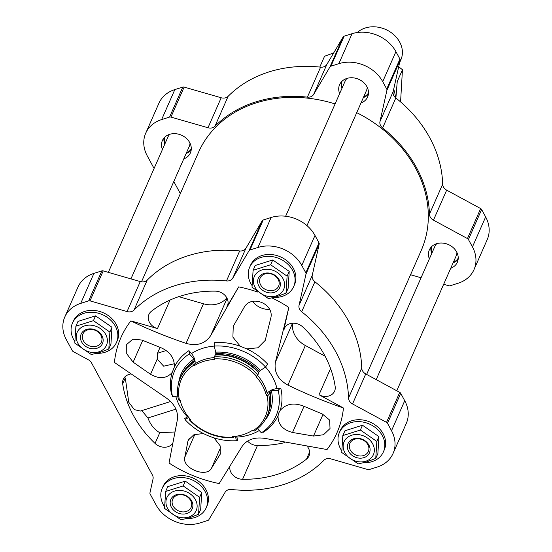 <?xml version="1.0" encoding="UTF-8"?>
<svg xmlns="http://www.w3.org/2000/svg" width="552" height="552" viewBox="0 0 552 552"><rect width="100%" height="100%" fill="white"/><g stroke="black" fill="none" stroke-linecap="round" stroke-linejoin="round"><path stroke-width="0.83" d="M170.037 300.067L157.492 328.571L130.858 320.891A118.038 97.283 23.8 0 0 114.423 362.436L164.834 396.978C174.356 403.312 178.517 410.971 177.323 419.975L169.029 463.011A118.038 97.283 23.8 0 0 219.172 483.552L242.038 446.492C247.255 439.151 255.472 436.563 266.699 438.716L327.012 449.542A118.038 97.283 23.8 0 0 343.447 407.997L319.015 394.749A11.661 9.605 23.8 0 0 334.595 391.161A11.661 9.605 23.8 0 0 335.181 386.614A110.027 90.673 23.8 0 0 302.813 326.998A11.661 9.605 23.8 0 0 284.321 328.468A11.661 9.605 23.8 0 0 283.832 329.951L288.841 307.423L275.42 362.098C273.854 371.951 278.015 379.617 287.909 385.096C306.284 394.011 324.797 401.649 343.447 407.997M174.853 431.974L159.776 432.699C154.374 429.622 150.42 424.709 147.922 417.974L175.943 409.135M172.555 443.635A11.661 9.605 23.8 0 1 155.05 443.428A110.027 90.673 23.8 0 1 122.682 383.819A11.661 9.605 23.8 0 1 123.275 379.265A11.661 9.605 23.8 0 1 130.148 374.194M170.63 401.511L140.374 411.054L134.371 409.639L128.775 402.298L125.283 377.913L122.682 383.819M141.795 410.605L147.922 417.974M213.997 437.867L220.2 445.85L220.193 454.268L211.492 468.234C206.407 478.225 181.822 468.193 184.782 457.291L188.142 440.254L193.918 434.728L203.35 433.513M160.066 347.374L157.472 353.266L157.216 359.117L150.537 374.291L133.135 362.167L126.746 353.797L126.725 344.427L132.839 339.183L141.892 340.039L161.039 347.739C170.195 351.893 174.632 358.317 174.363 367.018A57.311 47.23 23.8 0 1 188.97 350.637A7.286 3.636 -123.2 0 1 189.308 353.901A55.469 45.712 -156.2 0 0 171.665 381.522A55.469 45.712 -156.2 0 0 172.486 396.426L177.799 396.115M172.217 395.197A7.286 3.505 166.8 0 0 171.596 394.57A57.311 47.23 23.8 0 1 172.21 372.455L174.363 367.018M172.21 372.455C166.587 378.672 159.362 379.286 150.537 374.291M174.397 363.747L163.661 366.183L157.216 359.117M127.057 311.556A7.286 6.003 23.8 0 0 133.998 310.107A122.848 101.244 23.8 0 1 226.472 280.94A7.286 6.003 23.8 0 0 232.723 278.222L249.042 250.712A2.187 1.801 23.8 0 1 249.994 249.98L257.929 247.475A33.52 27.621 23.8 0 1 301.785 265.45L305.808 272.847A2.187 1.801 23.8 0 1 305.994 274.047L299.032 305.394L312.239 275.4L319.201 244.06A2.187 1.801 23.8 0 0 319.008 242.852L314.992 235.456A33.52 27.621 23.8 0 0 271.135 217.488L263.2 219.993A2.187 1.801 23.8 0 0 262.241 220.717L245.93 248.234A7.286 6.003 23.8 0 1 239.678 250.953A122.848 101.244 23.8 0 0 147.205 280.119A7.286 6.003 23.8 0 1 140.263 281.561L103.21 270.887A2.187 1.801 23.8 0 0 101.858 270.88L93.923 273.385A33.52 27.621 23.8 0 0 77.991 287.033L64.784 317.02A33.52 27.621 23.8 0 1 80.716 303.379L88.651 300.875A2.187 1.801 23.8 0 1 90.01 300.875L127.057 311.556L140.263 281.561M299.032 305.394A7.286 6.003 23.8 0 0 301.689 311.756A122.848 101.244 23.8 0 1 348.519 397.999A7.286 6.003 23.8 0 0 352.542 403.94L386.524 422.363A2.187 1.801 23.8 0 1 387.504 423.322L391.52 430.719A33.52 27.621 23.8 0 1 393.086 453.406A33.52 27.621 23.8 0 1 377.154 467.054L369.219 469.559A2.187 1.801 23.8 0 1 367.86 469.559L330.814 458.878A7.286 6.003 23.8 0 0 323.872 460.32A122.848 101.244 23.8 0 1 231.398 489.493A7.286 6.003 23.8 0 0 225.147 492.205L208.828 519.722A2.187 1.801 23.8 0 1 207.876 520.446L199.941 522.951A33.52 27.621 23.8 0 1 156.085 504.983L150.144 494.04A2.187 1.801 23.8 0 1 149.951 492.839L153.028 478.97A7.286 6.003 23.8 0 0 152.386 474.968L91.563 362.94A7.286 6.003 23.8 0 0 88.306 359.759L73.264 351.61A2.187 1.801 23.8 0 1 72.291 350.651L66.35 339.715A33.52 27.621 23.8 0 1 64.784 317.02M157.492 328.571A11.661 9.605 23.8 0 1 148.916 314.433A11.661 9.605 23.8 0 1 151.365 311.3A110.027 90.673 23.8 0 1 215.287 291.139A11.661 9.605 23.8 0 1 227.403 305.801A11.661 9.605 23.8 0 1 226.969 306.657L238.699 286.874A118.038 97.283 23.8 0 1 257.549 292.015M272.032 297.97A118.038 97.283 23.8 0 1 288.841 307.423M307.63 446.872A11.661 9.605 23.8 0 1 308.954 456A11.661 9.605 23.8 0 1 306.505 459.133A110.027 90.673 23.8 0 1 242.583 479.295A11.661 9.605 23.8 0 1 229.929 466.371M227.093 298.356L210.705 335.582L238.699 286.874M210.705 335.582C205.116 343.772 196.898 346.366 186.045 343.358C166.787 336.858 148.391 329.371 130.858 320.891M259.254 430.512A53.371 43.987 23.8 0 1 238.961 436.942A53.371 43.987 23.8 0 1 236.815 437.108A265.229 79.164 86.7 0 0 237.67 440.323A57.311 47.23 23.8 0 1 236.746 440.372M185.168 419.168A57.311 47.23 23.8 0 1 184.644 418.602A7.286 1.953 137.6 0 1 185.017 418.789A7.286 1.953 137.6 0 1 185.12 419.686A55.469 45.712 -156.2 0 0 236.442 440.71A7.286 2.173 86.7 0 1 237.194 440.179A7.286 2.173 86.7 0 1 237.67 440.323M188.025 416.525A8.742 2.339 137.6 0 0 187.438 416.877A265.229 70.987 137.6 0 1 184.644 418.602M214.245 346.035A7.286 2.173 86.7 0 0 214.742 342.509A57.311 47.23 23.8 0 1 240.265 346.228L232.896 337.141L233.248 326.232L243.88 307.871C250.739 293.843 275.338 303.862 270.59 318.815L265.222 340.405L257.887 347.794L246.827 348.919A57.311 47.23 23.8 0 1 267.761 364.237A7.286 1.953 137.6 0 0 265.567 367.066A55.469 45.712 23.8 0 0 214.245 346.035L215.687 352.169A1.456 0.435 86.7 0 1 215.77 353.625A2.912 0.869 86.7 0 1 215.515 354.708L214.142 356.882L214.245 359.504A45.174 37.232 23.8 0 0 193.931 365.914L194.801 363.94A8.742 4.368 -123.2 0 0 191.468 353.584A265.229 132.397 -123.2 0 1 188.97 350.637M257.563 428.669L261.379 432.844A55.469 45.712 23.8 0 0 270.335 424.964A55.469 45.712 23.8 0 0 278.201 390.326A7.286 3.505 166.8 0 1 280.809 388.263A265.229 127.678 166.8 0 1 276.994 388.629A8.742 4.209 166.8 0 0 267.196 393.604L266.326 395.577A45.174 37.232 23.8 0 0 256.038 376.63L256.57 376.285A45.906 37.833 23.8 0 0 214.1 358.883M280.809 388.263A57.311 47.23 23.8 0 1 280.202 410.377C285.929 403.919 293.54 402.436 303.027 405.913L322.237 413.931L329.62 420.058L330.027 428.538L323.493 434.748L313.481 436.059L292.525 432.471C282.707 429.822 277.884 424.274 278.049 415.822A57.311 47.23 23.8 0 1 263.435 432.195A7.286 3.636 -123.2 0 0 262.269 432.25M240.265 346.228L246.827 348.919M280.202 410.377L278.836 412.834L278.049 415.822M278.201 390.326L271.349 390.719A1.456 0.704 166.8 0 0 269.983 391.168A2.912 1.401 166.8 0 0 269.279 391.941L269.569 392.817L268.741 394.701L267.023 395.536A45.906 37.833 23.8 0 1 253.106 430.719L252.63 430.201A45.174 37.232 23.8 0 1 232.316 436.611L232.461 437.232A45.906 37.833 -156.2 0 1 189.992 419.83L190.523 419.486A45.174 37.232 23.8 0 1 180.235 400.545L178.482 399.903A47.362 39.033 -156.2 0 1 180.269 378.217A47.362 39.033 -156.2 0 1 192.841 363.602L193.676 361.719A47.362 39.033 -156.2 0 0 181.097 376.333L180.269 378.217M431.767 253.444A15.304 12.613 23.8 0 1 430.919 247.393M458.139 259.378A15.304 12.613 23.8 0 1 453.109 262.835M429.373 258.881A15.304 12.613 23.8 0 1 429.332 249.939A15.304 12.613 23.8 0 1 448.417 244.564A15.304 12.613 23.8 0 1 457.339 262.269A15.304 12.613 23.8 0 1 450.715 268.279M342.033 88.168A15.304 12.613 23.8 0 1 341.184 82.117M368.405 94.102A15.304 12.613 23.8 0 1 363.375 97.566M339.639 93.605A15.304 12.613 23.8 0 1 339.597 84.663A15.304 12.613 23.8 0 1 358.683 79.288A15.304 12.613 23.8 0 1 367.604 96.993A15.304 12.613 23.8 0 1 360.98 103.003M164.82 144.065A15.304 12.613 23.8 0 1 163.972 138.014M191.192 149.999A15.304 12.613 23.8 0 1 186.162 153.463M162.426 149.509A15.304 12.613 23.8 0 1 162.385 140.56A15.304 12.613 23.8 0 1 181.47 135.185A15.304 12.613 23.8 0 1 190.392 152.897A15.304 12.613 23.8 0 1 183.768 158.9M154.332 167.884L154.194 167.808A2.187 1.801 23.8 0 1 153.214 166.856L147.274 155.912A33.52 27.621 23.8 0 1 145.707 133.225L158.914 103.231A33.52 27.621 23.8 0 1 174.846 89.583L182.781 87.085A2.187 1.801 23.8 0 1 184.14 87.085L221.186 97.766A7.286 6.003 23.8 0 0 228.128 96.317A122.848 101.244 23.8 0 1 320.602 67.151A7.286 6.003 23.8 0 0 326.853 64.432L313.646 94.426L329.965 66.909A2.187 1.801 23.8 0 1 330.924 66.185L338.859 63.68A33.52 27.621 23.8 0 1 382.715 81.648L386.731 89.044A2.187 1.801 23.8 0 1 386.924 90.252L379.962 121.592A7.286 6.003 23.8 0 0 382.619 127.96A122.848 101.244 23.8 0 1 429.442 214.204A7.286 6.003 23.8 0 0 433.465 220.138L467.454 238.567A2.187 1.801 23.8 0 1 468.427 239.52L472.45 246.916A33.52 27.621 23.8 0 1 474.009 269.611A33.52 27.621 23.8 0 1 458.077 283.252L450.142 285.757A2.187 1.801 23.8 0 1 448.79 285.757L443.663 284.28M326.853 64.432L343.171 36.922A2.187 1.801 23.8 0 1 344.124 36.191L352.059 33.686A33.52 27.621 23.8 0 1 395.915 51.653L399.938 59.057A2.187 1.801 23.8 0 1 400.131 60.258L393.162 91.604L379.962 121.592M474.009 269.611L487.216 239.616A33.52 27.621 23.8 0 0 485.65 216.929L481.634 209.525A2.187 1.801 23.8 0 0 480.654 208.573L446.671 190.15A7.286 6.003 23.8 0 1 442.649 184.209A122.848 101.244 23.8 0 0 395.818 97.966A7.286 6.003 23.8 0 1 393.162 91.604M421.059 277.766L411.737 275.075A7.286 6.003 23.8 0 0 410.502 274.82M180.338 193.607L173.797 181.546M145.707 133.225A33.52 27.621 23.8 0 1 161.646 119.577L169.581 117.072A2.187 1.801 23.8 0 1 170.934 117.072L207.987 127.753A7.286 6.003 23.8 0 0 214.928 126.311A122.848 101.244 23.8 0 1 307.402 97.138A7.286 6.003 23.8 0 0 313.646 94.426M141.498 281.824L198.492 152.38A121.681 100.285 23.8 0 1 256.342 102.844A121.681 100.285 23.8 0 1 335.092 103.928M356.723 112.663A121.681 100.285 23.8 0 1 421.231 250.449L366.638 374.435M165.041 143.561A14.573 12.013 23.8 0 1 164.8 137.144M191.282 148.805A14.573 12.013 23.8 0 1 186.383 152.959M108.337 272.357L167.946 136.972A11.661 9.605 23.8 0 1 169.899 134.26M189.964 143.099A11.661 9.605 23.8 0 1 189.288 146.363L130.941 278.877M342.254 87.664A14.573 12.013 23.8 0 1 342.012 81.247M368.494 92.909A14.573 12.013 23.8 0 1 363.596 97.062M285.646 216.239L345.159 81.068A11.661 9.605 23.8 0 1 347.111 78.363M367.177 87.195A11.661 9.605 23.8 0 1 366.5 90.466L306.981 225.637M431.988 252.94A14.573 12.013 23.8 0 1 431.747 246.516M458.229 258.177A14.573 12.013 23.8 0 1 453.33 262.331M376.209 379.624L434.893 246.344A11.661 9.605 23.8 0 1 436.846 243.632M456.911 252.471A11.661 9.605 23.8 0 1 456.235 255.742L396.778 390.775M301.689 311.756L314.895 281.768A7.286 6.003 23.8 0 1 312.239 275.4M314.895 281.768A122.848 101.244 23.8 0 1 361.726 368.012A7.286 6.003 23.8 0 0 365.748 373.945L399.731 392.375A2.187 1.801 23.8 0 1 400.711 393.328L404.726 400.731A33.52 27.621 23.8 0 1 406.293 423.418L393.086 453.406M267.023 395.536L266.326 395.577M193.931 365.914L193.455 365.396A45.906 37.833 -156.2 0 0 179.538 400.579M236.815 437.108A8.742 2.608 86.7 0 0 236.546 436.177M226.837 297.866A23.315 19.216 23.8 0 1 203.474 303.766L178.793 296.659M325.121 356.233L305.339 345.504A23.315 19.216 23.8 0 1 292.712 323.217M269.569 392.817A47.362 39.033 23.8 0 1 267.789 414.504L266.961 416.387A47.362 39.033 23.8 0 1 254.382 431.002L253.106 430.719M268.741 394.701A47.362 39.033 23.8 0 1 266.961 416.387M193.676 361.719L194.545 361.325A2.912 1.456 -123.2 0 0 194.628 360.29A1.456 0.724 -123.2 0 0 193.973 359.014L189.308 353.901M193.455 365.396L192.841 363.602M265.567 367.066L260.358 370.475A1.456 0.393 137.6 0 0 259.274 371.448A2.912 0.78 137.6 0 0 258.66 372.386L257.957 374.836L256.57 376.285M215.515 354.708A46.637 38.433 23.8 0 1 258.66 372.386M214.969 354.998A47.362 39.033 23.8 0 1 258.784 372.952M214.142 356.882A47.362 39.033 23.8 0 1 257.957 374.836M188.68 417.353L185.12 419.686M235.414 436.328L236.442 440.71M189.992 419.83L189.267 419.768A47.362 39.033 -156.2 0 0 233.089 437.722L233.62 436.515M189.267 419.768L189.764 418.637M232.461 437.232L233.089 437.722M284.528 442.669A110.027 90.673 23.8 0 1 257.446 445.526A11.661 9.605 23.8 0 1 247.544 441.082M269.528 309.417A17.485 14.414 23.8 0 1 252.554 301.447M164.53 506.653A24.046 19.817 23.8 0 1 162.191 488.375A24.046 19.817 23.8 0 1 192.186 479.929A24.046 19.817 23.8 0 1 206.207 507.757A24.046 19.817 23.8 0 1 194.773 517.548A24.046 19.817 23.8 0 1 186.728 518.618M165.628 491.466L167.739 486.664L185.279 481.137L201.735 492.536L200.659 509.468L198.547 514.264L199.624 497.331L183.167 485.932L165.628 491.466L164.544 508.399L181.008 519.798L189.419 517.838L198.547 514.264M162.191 488.375L163.026 486.491A24.046 19.817 23.8 0 1 193.014 478.039A24.046 19.817 23.8 0 1 207.034 505.867L206.207 507.757M74.796 341.377A24.046 19.817 23.8 0 1 72.457 323.106A24.046 19.817 23.8 0 1 102.451 314.661A24.046 19.817 23.8 0 1 116.472 342.481A24.046 19.817 23.8 0 1 105.039 352.273A24.046 19.817 23.8 0 1 96.993 353.342M75.886 326.191L78.004 321.395L95.544 315.861L112.001 327.26L110.924 344.193L108.813 348.995L109.889 332.062L93.426 320.657L75.886 326.191L74.81 343.123L91.273 354.522L99.684 352.569L108.813 348.995M72.457 323.106L73.285 321.216A24.046 19.817 23.8 0 1 103.279 312.77A24.046 19.817 23.8 0 1 117.3 340.598L116.472 342.481M252.009 285.481A24.046 19.817 23.8 0 1 249.67 267.209A24.046 19.817 23.8 0 1 279.664 258.757A24.046 19.817 23.8 0 1 293.685 286.585A24.046 19.817 23.8 0 1 282.251 296.376A24.046 19.817 23.8 0 1 274.206 297.445M253.099 270.294L255.217 265.498L272.757 259.964L289.213 271.363L288.137 288.296L286.026 293.091L287.102 276.159L270.639 264.76L253.099 270.294L252.022 287.226L268.486 298.625L276.897 296.672L286.026 293.091M249.67 267.209L250.498 265.319A24.046 19.817 23.8 0 1 280.492 256.873A24.046 19.817 23.8 0 1 294.513 284.694L293.685 286.585M341.743 450.756A24.046 19.817 23.8 0 1 339.404 432.478A24.046 19.817 23.8 0 1 369.398 424.033A24.046 19.817 23.8 0 1 383.419 451.86A24.046 19.817 23.8 0 1 371.986 461.644A24.046 19.817 23.8 0 1 363.94 462.721M342.84 435.569L344.952 430.767L362.491 425.233L378.948 436.639L377.872 453.571L375.76 458.367L376.837 441.434L360.38 430.036L342.84 435.569L341.757 452.502L358.22 463.901L366.631 461.941L375.76 458.367M339.404 432.478L340.239 430.588A24.046 19.817 23.8 0 1 370.226 422.142A24.046 19.817 23.8 0 1 384.247 449.97L383.419 451.86M185.279 481.137L183.167 485.932M201.735 492.536L199.624 497.331M186.334 511.456A10.081 8.308 23.8 0 1 175.391 508.868A10.081 8.308 23.8 0 1 172.672 499.229A10.081 8.308 23.8 0 1 185.244 495.689A10.081 8.308 23.8 0 1 191.123 507.357A10.081 8.308 23.8 0 1 186.334 511.456M186.666 513.553A11.661 9.605 23.8 0 1 170.202 502.154A11.661 9.605 23.8 0 1 187.742 496.621A11.661 9.605 23.8 0 1 186.666 513.553M188.591 517.093A16.029 13.213 23.8 0 1 165.952 501.423A16.029 13.213 23.8 0 1 190.067 493.812A16.029 13.213 23.8 0 1 188.591 517.093M362.491 425.233L360.38 430.036M378.948 436.639L376.837 441.434M363.547 455.559A10.081 8.308 23.8 0 1 352.604 452.971A10.081 8.308 23.8 0 1 349.885 443.332A10.081 8.308 23.8 0 1 362.457 439.792A10.081 8.308 23.8 0 1 368.336 451.46A10.081 8.308 23.8 0 1 363.547 455.559M363.878 457.656A11.661 9.605 23.8 0 1 347.415 446.257A11.661 9.605 23.8 0 1 364.955 440.724A11.661 9.605 23.8 0 1 363.878 457.656M365.803 461.196A16.029 13.213 23.8 0 1 343.165 445.526A16.029 13.213 23.8 0 1 367.28 437.915A16.029 13.213 23.8 0 1 365.803 461.196M272.757 259.964L270.639 264.76M289.213 271.363L287.102 276.159M273.806 290.29A10.081 8.308 23.8 0 1 262.862 287.695A10.081 8.308 23.8 0 1 260.151 278.063A10.081 8.308 23.8 0 1 272.722 274.517A10.081 8.308 23.8 0 1 278.601 286.184A10.081 8.308 23.8 0 1 273.806 290.29M274.144 292.387A11.661 9.605 23.8 0 1 257.68 280.982A11.661 9.605 23.8 0 1 275.22 275.455A11.661 9.605 23.8 0 1 274.144 292.387M276.062 295.927A16.029 13.213 23.8 0 1 253.43 280.25A16.029 13.213 23.8 0 1 277.546 272.647A16.029 13.213 23.8 0 1 276.062 295.927M95.544 315.861L93.426 320.657M112.001 327.26L109.889 332.062M96.593 346.187A10.081 8.308 23.8 0 1 85.65 343.592A10.081 8.308 23.8 0 1 82.938 333.96A10.081 8.308 23.8 0 1 95.51 330.42A10.081 8.308 23.8 0 1 101.389 342.081A10.081 8.308 23.8 0 1 96.593 346.187M96.931 348.284A11.661 9.605 23.8 0 1 80.468 336.886A11.661 9.605 23.8 0 1 98.008 331.352A11.661 9.605 23.8 0 1 96.931 348.284M98.849 351.824A16.029 13.213 23.8 0 1 76.217 336.147A16.029 13.213 23.8 0 1 100.333 328.543A16.029 13.213 23.8 0 1 98.849 351.824M399.572 62.755L400.883 59.782A26.234 21.618 -156.2 0 0 393.811 34.707A26.234 21.618 -156.2 0 0 365.334 27.966A26.234 21.618 -156.2 0 0 357.296 32.513M393.686 89.251A40.006 32.968 23.8 0 1 395.522 97.718M395.881 98.014L397.24 81.572L402.456 69.718L400.573 101.899M319.787 67.068L324.541 56.276L333.705 52.882M397.647 65.895L402.456 69.718M159.776 432.699L155.05 443.428M189.26 438.35L187.494 442.359M220.662 452.95L219.544 455.49M142.726 340.398L133.135 362.167M187.438 416.877A53.371 43.987 23.8 0 1 175.729 396.239M191.468 353.584A53.371 43.987 23.8 0 1 214.259 346.097M265.574 367.059A53.371 43.987 23.8 0 1 276.994 388.629M194.801 363.94A45.174 37.232 23.8 0 1 214.121 357.599M257.501 375.319A45.174 37.232 23.8 0 1 267.196 393.604M352.059 33.686L338.859 63.68M344.124 36.191L330.924 66.185M395.915 51.653L382.715 81.648M399.938 59.057L386.731 89.044M400.131 60.258L386.924 90.252M395.818 97.966L382.619 127.96M442.649 184.209L429.442 214.204M446.671 190.15L433.465 220.138M480.654 208.573L467.454 238.567M481.634 209.525L468.427 239.52M485.65 216.929L472.45 246.916M174.846 89.583L161.646 119.577M182.781 87.085L169.581 117.072M184.14 87.085L170.934 117.072M221.186 97.766L207.987 127.753M228.128 96.317L214.928 126.311M320.602 67.151L307.402 97.138M343.171 36.922L329.965 66.909M249.994 249.98L263.2 219.993M257.929 247.475L271.135 217.488M301.785 265.45L314.992 235.456M305.808 272.847L319.008 242.852M305.994 274.047L319.201 244.06M348.519 397.999L361.726 368.012M352.542 403.94L365.748 373.945M386.524 422.363L399.731 392.375M387.504 423.322L400.711 393.328M391.52 430.719L404.726 400.731M80.716 303.379L93.923 273.385M88.651 300.875L101.858 270.88M90.01 300.875L103.21 270.887M133.998 310.107L147.205 280.119M226.472 280.94L239.678 250.953M232.723 278.222L245.93 248.234M249.042 250.712L262.241 220.717M203.474 303.766L186.045 343.358M227.734 304.904L226.969 306.657M330.572 368.488L319.015 394.749M305.339 345.504L287.909 385.096M292.539 323.224L275.42 362.098M285.087 327.108L283.832 329.951M271.349 390.719A48.286 39.792 23.8 0 1 264.67 420.672M269.983 391.168A47.023 38.757 23.8 0 1 269.88 407.928M193.973 359.014A48.286 39.792 -156.2 0 0 178.648 382.798M194.628 360.29A47.023 38.757 -156.2 0 0 184.534 370.351M215.687 352.169A48.286 39.792 23.8 0 1 260.358 370.475M215.77 353.625A47.023 38.757 23.8 0 1 259.274 371.448M257.446 445.526L242.583 479.295M309.61 452.074L306.505 459.133M194.89 434.334L184.782 457.291M220.676 447.382L211.492 468.234M323.072 414.283L313.481 436.059M304.021 406.355L292.525 432.471M157.472 353.266L166.186 350.52"/></g></svg>
